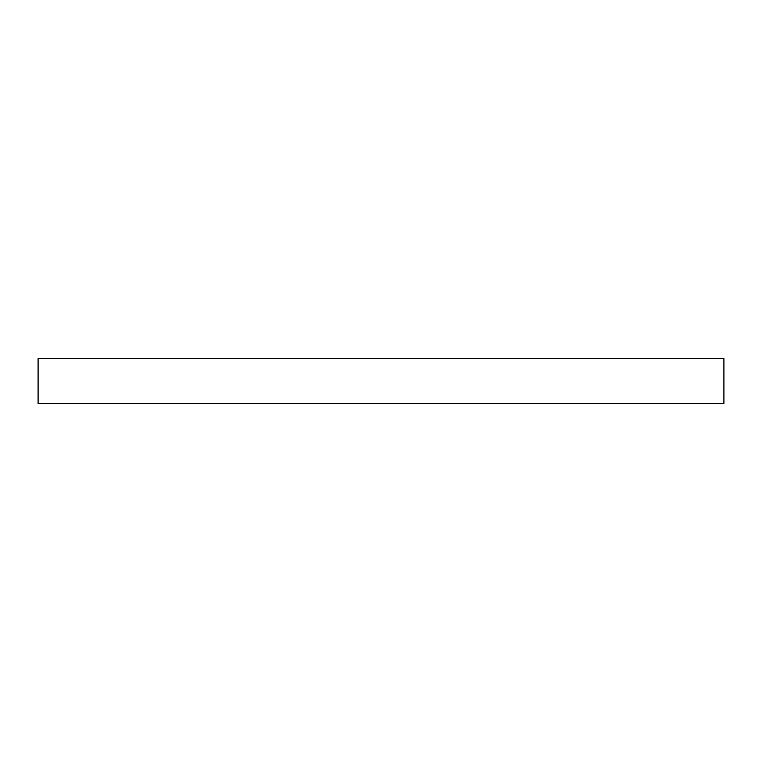 <?xml version="1.0" encoding="UTF-8"?>
<svg xmlns="http://www.w3.org/2000/svg" width="762" height="762" viewBox="0 0 762 762"><rect width="100%" height="100%" fill="white"/><g stroke="black" fill="none" stroke-linecap="round" stroke-linejoin="round"><path stroke-width="1.14" d="M38.1 358.502L38.1 403.498L723.9 403.498L723.9 358.502L38.1 358.502L38.1 403.498L723.9 403.498L723.9 358.502L38.1 358.502"/></g></svg>
